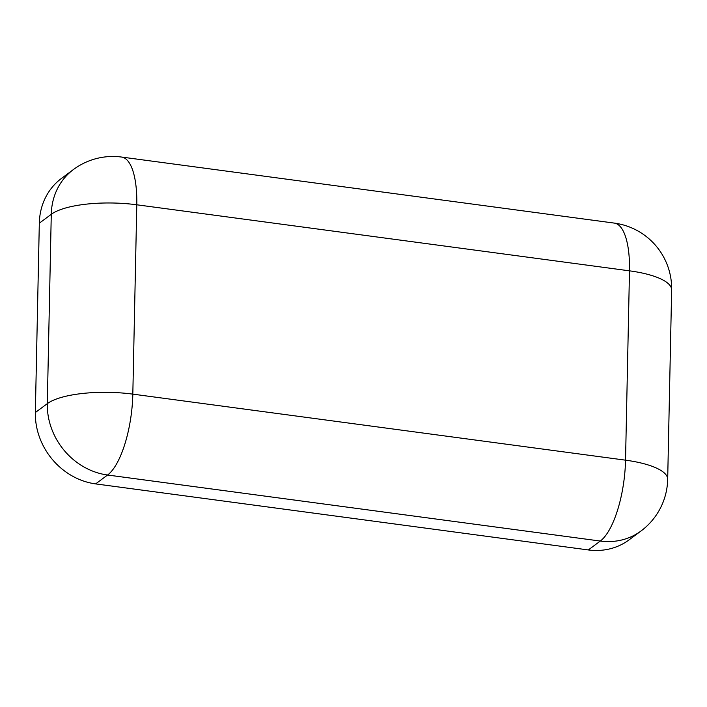 <?xml version="1.0" encoding="UTF-8"?>
<svg xmlns="http://www.w3.org/2000/svg" width="707" height="707" viewBox="0 0 707 707"><rect width="100%" height="100%" fill="white"/><g stroke="black" fill="none" stroke-linecap="round" stroke-linejoin="round"><path stroke-width="1.06" d="M588.33 549.94L600.296 541.049A66.087 58.981 53.4 0 0 641.019 530.984L629.062 539.874A66.087 58.981 -126.6 0 1 588.33 549.94L95.622 483.897A66.087 58.981 -126.6 0 1 35.35 412.526L39.318 223.191A66.087 58.981 -126.6 0 1 61.5 178.394L73.457 169.512A66.087 58.981 53.4 0 0 51.275 214.309L39.318 223.191M35.35 412.526L47.307 403.644L51.275 214.309A66.087 19.549 -178.8 0 1 136.787 204.791A66.087 22.491 -82.4 0 0 121.639 157.06L614.356 223.103A66.087 22.491 97.6 0 1 629.495 270.834A66.087 19.549 -178.8 0 1 671.65 289.985L667.682 479.319A66.087 19.549 -178.8 0 0 625.536 460.169L629.495 270.834L136.787 204.791L132.819 394.135L625.536 460.169A66.087 22.491 -82.4 0 1 600.296 541.049L107.579 475.016L95.622 483.897M47.307 403.644A66.087 58.981 53.4 0 0 107.579 475.016A66.087 22.491 97.6 0 0 132.819 394.135A66.087 19.549 -178.8 0 0 47.307 403.644M671.65 289.985A66.087 66.087 0 0 0 614.356 223.103M121.639 157.06A66.087 66.087 0 0 0 73.457 169.512M641.019 530.984A66.087 66.087 0 0 0 667.682 479.319"/></g></svg>
